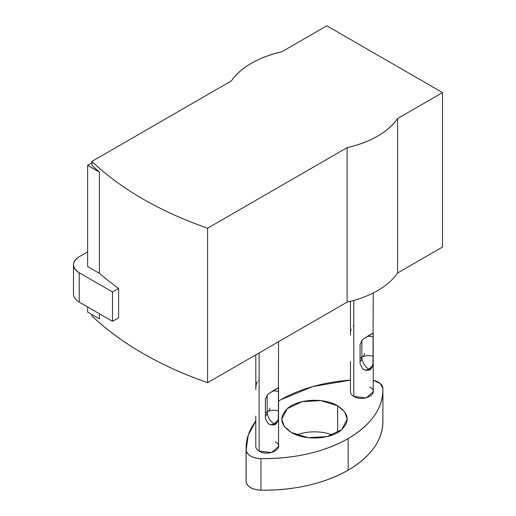<?xml version="1.0" encoding="UTF-8"?>
<svg xmlns="http://www.w3.org/2000/svg" width="516" height="516" viewBox="0 0 516 516"><rect width="100%" height="100%" fill="white"/><g stroke="black" fill="none" stroke-linecap="round" stroke-linejoin="round"><path stroke-width="0.77" d="M382.911 390.148A118.628 68.486 0 0 0 382.866 388.219C383.265 407.75 371.701 424.539 348.165 438.574C323.855 452.164 294.778 458.84 260.948 458.608C252.118 458.008 247.183 455.164 246.145 450.062A15.235 8.798 0 0 0 260.948 458.608L260.948 490.2L260.948 458.608A118.628 68.486 0 0 0 348.165 438.574L348.165 470.166L348.165 438.574A118.628 68.486 0 0 0 382.911 390.148L382.911 421.74A118.628 68.486 180 0 1 348.165 470.166A118.628 68.486 180 0 1 260.948 490.2A15.235 8.798 180 0 1 246.145 481.654L246.145 450.062L248.222 435.24L255.788 421.024A118.628 68.486 0 0 0 246.1 448.133A118.628 68.486 0 0 0 246.145 450.062L246.145 481.654C247.183 486.756 252.118 489.6 260.948 490.2C294.778 490.432 323.855 483.756 348.165 470.166C371.701 456.131 383.265 439.348 382.866 419.811M296.545 434.936A32.727 18.892 180 0 1 332.465 434.936A32.727 18.892 0 0 0 296.545 434.936M280.846 399.707A118.628 68.486 0 0 0 278.414 401.151L280.846 399.707L312.812 386.555L350.461 380.144A118.628 68.486 0 0 0 280.846 399.707M246.145 481.654A118.628 68.486 180 0 1 246.1 479.725L246.1 448.133M382.866 388.219A15.235 8.798 0 0 0 373.223 380.286L380.105 383.414L382.866 388.219M337.651 405.782L344.74 411.91L347.236 419.14L341.721 429.641L327.028 436.601L308.123 437.671L291.366 432.505L284.271 426.371L281.781 419.14L287.296 408.646L301.983 401.687L320.894 400.61L337.651 405.782L337.651 432.505L337.651 405.782C324.338 397.584 298.829 398.771 287.96 408.092C278.788 416.709 279.924 424.842 291.366 432.505C304.672 440.696 330.188 439.509 341.057 430.189C350.229 421.572 349.093 413.439 337.651 405.782M278.55 416.07L278.517 388.084L277.982 387.955L275.215 389.457L268.036 394.134L265.398 399.074L265.398 418.386L268.036 423.449L270.732 424.823L275.215 424.313L277.982 420.637L278.55 416.07L278.55 446.469L271.526 452.538L259.122 451.113L259.122 352.925L259.122 451.113C269.004 457.395 286.096 447.527 275.215 441.825M373.223 361.413L373.191 333.426L372.649 333.297L369.888 334.8L362.703 339.476L360.065 344.417L360.065 363.728L362.703 368.792L365.405 370.166L369.888 369.656L372.649 365.979L373.223 361.413L373.223 391.812L366.199 397.881L353.795 396.456L353.795 300.428L353.795 396.456C363.677 402.738 380.769 392.87 369.888 387.168M259.122 451.113A11.378 6.573 180 0 1 255.788 446.469L255.788 416.07M255.813 389.709L255.788 354.847M278.55 341.708L278.414 391.56A9.675 5.586 0 0 0 272.551 391.012A9.675 5.586 180 0 1 278.414 391.56L278.414 410.871A9.675 5.586 0 0 0 267.172 411.891L267.172 394.979L267.172 411.891A9.675 5.586 60 0 1 265.398 416.173A9.675 5.586 -120 0 0 267.172 411.891A9.675 5.586 0 0 0 270.003 407.943A9.675 5.586 180 0 1 267.172 411.891L267.172 394.979L267.172 411.891A9.675 5.586 180 0 1 278.414 410.871L278.247 419.592A9.675 5.586 -60 0 1 274.009 423.739A9.675 5.586 60 0 1 267.172 411.891A9.675 5.586 -120 0 0 274.009 423.739A9.675 5.586 120 0 0 278.247 419.592L277.982 420.637C276.737 423.178 275.815 424.404 275.215 424.313A9.675 5.586 60 0 1 274.009 423.739A9.675 5.586 -120 0 0 275.215 424.313C274.97 424.894 273.474 425.061 270.732 424.823L269.771 424.487A9.675 5.586 120 0 0 274.009 423.739A9.675 5.586 -60 0 1 269.771 424.487L268.036 423.449L265.398 418.386L265.398 399.074L268.036 394.134L278.247 387.89M353.795 396.456A11.378 6.573 180 0 1 350.461 391.812L350.461 361.413M350.487 335.045L350.461 301.325M373.223 292.972L373.081 336.903A9.675 5.586 0 0 0 367.224 336.355A9.675 5.586 180 0 1 373.081 336.903L373.081 356.214A9.675 5.586 0 0 0 361.845 357.233L361.845 340.321L361.845 357.233A9.675 5.586 60 0 1 360.065 361.516A9.675 5.586 -120 0 0 361.845 357.233A9.675 5.586 0 0 0 364.677 353.286A9.675 5.586 180 0 1 361.845 357.233L361.845 340.321L361.845 357.233A9.675 5.586 180 0 1 373.081 356.214L372.92 364.935A9.675 5.586 -60 0 1 368.682 369.082A9.675 5.586 60 0 1 361.845 357.233A9.675 5.586 -120 0 0 368.682 369.082A9.675 5.586 120 0 0 372.92 364.935L372.649 365.979C371.404 368.521 370.482 369.746 369.888 369.656A9.675 5.586 60 0 1 368.682 369.082A9.675 5.586 -120 0 0 369.888 369.656C369.643 370.236 368.147 370.404 365.405 370.166L364.444 369.83A9.675 5.586 120 0 0 368.682 369.082A9.675 5.586 -60 0 1 364.444 369.83L362.703 368.792L360.065 363.728L360.065 344.417L362.703 339.476L372.92 333.233M397.597 272.977L442.515 247.048L442.515 92.59L326.822 25.8L281.91 51.729A89.255 51.529 0 0 0 231.413 80.883L91.906 161.431A342.153 197.538 0 0 0 207.593 228.22L347.1 147.679A89.255 51.529 0 0 0 397.597 118.525L442.515 92.59L442.515 247.048L397.597 272.977L397.597 118.525L397.597 272.977A89.255 51.529 180 0 1 347.1 302.131A89.255 51.529 0 0 0 397.597 272.977M207.593 382.678L347.1 302.131L347.1 147.679L347.1 302.131L207.593 382.678L207.593 228.22L207.593 382.678A342.153 197.538 180 0 1 91.906 315.882C121.118 343.546 159.683 365.812 207.593 382.678M259.122 380.169L258.484 380.602M257.342 381.821L256.362 383.846L255.826 387.084M265.398 413.303A9.675 5.586 180 0 1 267.172 411.891A9.675 5.586 0 0 0 265.398 413.303M353.795 325.506L353.157 325.944M351.035 329.189L350.493 332.427M360.065 358.646A9.675 5.586 180 0 1 361.845 357.233A9.675 5.586 0 0 0 360.065 358.646M99.427 273.312L99.427 172.15A342.153 197.538 180 0 1 91.906 165.294L91.906 161.431L91.906 165.294L99.427 172.15L87.61 165.326L91.906 162.85L87.61 165.326L99.427 172.15L99.427 273.312A342.153 197.538 0 0 0 118.616 288.431A342.153 197.538 180 0 1 99.427 273.312L87.61 266.495L99.427 273.312M91.906 315.882L91.906 314.534L91.906 315.882M99.427 318.882L99.427 313.773L99.427 318.882L87.61 312.057L87.61 306.955L87.61 312.057L99.427 318.882M118.616 317.779L118.616 288.431L112.488 291.972L79.251 272.783C71.627 267.43 71.627 262.07 79.251 256.716L87.61 251.892L79.251 256.716A19.679 11.358 0 0 0 73.485 264.747A19.679 11.358 0 0 0 79.251 272.783L79.251 302.131L112.488 321.32L112.488 291.972L118.616 288.431L118.616 317.779L112.488 321.32L118.616 317.779M231.413 80.883C241.236 67.119 258.065 57.399 281.91 51.729L326.822 25.8L442.515 92.59L397.597 118.525C387.78 132.29 370.946 142.01 347.1 147.679L207.593 228.22C159.683 211.354 121.118 189.095 91.906 161.431L231.413 80.883M87.61 266.495L87.61 165.326L87.61 266.495M79.251 302.131L79.251 272.783L112.488 291.972L112.488 321.32L79.251 302.131A19.679 11.358 180 0 1 73.485 294.094L73.485 264.747"/></g></svg>
